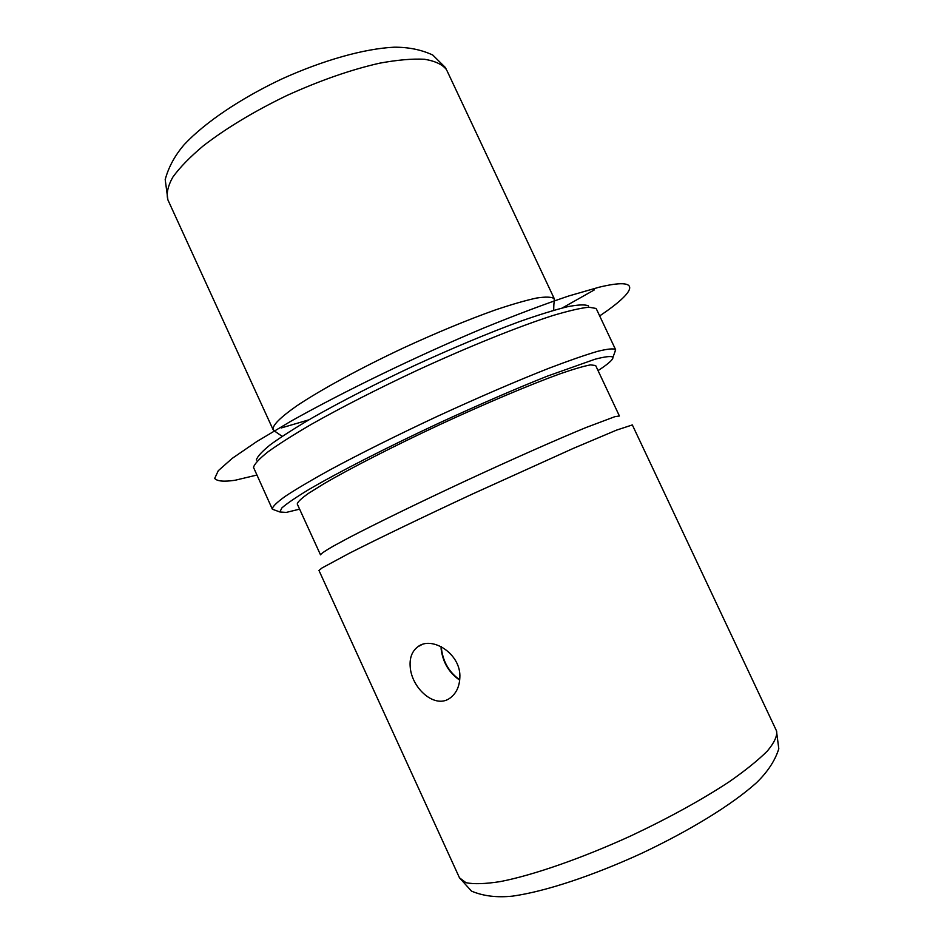 <?xml version="1.0" encoding="UTF-8"?>
<svg xmlns="http://www.w3.org/2000/svg" width="944" height="944" viewBox="0 0 944 944"><rect width="100%" height="100%" fill="white"/><g stroke="black" fill="none" stroke-linecap="round" stroke-linejoin="round"><path stroke-width="1.42" d="M459.693 680.14C449.155 672.93 442.984 662.641 441.167 649.283L441.049 646.534M410.168 666.346C409.578 657.697 412.103 651.207 417.732 646.852C431.845 635.3 461.309 653.991 459.846 677.497C459.504 686.146 456.554 692.754 450.996 697.321C435.88 710.36 411.289 688.495 410.168 666.346M275.589 431.455L273.099 429.662C272.25 425.484 280.108 417.578 296.676 405.92C320.712 389.801 360.266 368.231 403.702 347.829C437.084 332.465 467.54 319.874 495.045 310.045C511.766 304.405 525.631 300.404 536.64 298.033C545.774 296.64 551.626 296.841 554.187 298.646L554.211 302.127M256.355 459.976C257.37 456.483 262.113 451.35 270.562 444.553C281.182 436.86 295.271 427.856 312.818 417.555C342.082 400.976 375.924 383.665 414.357 365.623C452.943 347.923 488.013 333.244 519.554 321.585C538.753 314.836 554.718 309.892 567.45 306.741C578.094 304.664 585.079 304.369 588.407 305.844M274.645 510.055L272.261 508.993L253.499 467.363C254.502 463.893 259.34 458.701 268.025 451.81C278.964 443.963 293.501 434.759 311.626 424.175C341.87 407.135 376.88 389.27 416.658 370.591C468.838 346.519 519.271 326.258 553.243 315.426C568.831 310.788 580.713 308.039 588.903 307.201L595.9 308.428L596.537 309.266M272.261 508.993C272.486 506.645 276.781 502.444 285.147 496.391C295.92 489.287 310.552 480.602 329.055 470.36C360.112 453.627 396.268 435.597 437.497 416.28C478.868 397.247 516.014 381.234 548.936 368.254C568.772 360.702 584.914 355.086 597.375 351.404C607.488 348.891 613.541 348.277 615.559 349.587L614.839 352.136M299.614 509.158L286.209 512.427L279.849 511.967L281.89 507.907C286.905 503.506 295.932 497.358 308.971 489.452C338.188 472.354 386.297 447.716 438.712 423.231C478.962 404.669 515.188 388.963 547.39 376.125L594.885 359.275C604.833 356.667 610.827 355.935 612.845 357.08L612.951 357.339C613.234 359.511 608.266 363.936 598.048 370.626M619.37 415.974L614.898 416.67L585.764 427.632C556.795 439.562 512.344 459.232 465.852 480.791C419.407 502.42 376.243 523.448 349.221 537.537L332.89 546.364C325.232 550.812 321.102 553.632 320.5 554.836L297.266 504.025C297.502 502.055 301.278 498.479 308.582 493.299L324.406 483.458C350.779 468.106 393.471 446.276 439.786 424.647C486.195 403.147 530.929 384.314 560.429 373.682C573.881 369.033 583.911 366.107 590.507 364.88L595.652 365.517L619.417 416.009M632.338 424.93L616.479 430.145L573.043 448.506L472.437 494.031C423.573 516.769 378.025 538.694 349.492 553.172L322.034 567.958L318.966 570.459L459.48 877.814L465.958 882.675C473.735 884.304 485.122 883.95 500.108 881.625C532.817 875.312 581.41 858.485 631.064 835.794C668.859 817.929 701.581 799.922 729.228 781.774C745.595 770.339 758.327 760.062 767.437 750.94C774.292 742.68 777.36 736.084 776.629 731.128L632.338 424.93M459.728 679.774C449.368 672.506 443.291 662.287 441.497 649.106L441.379 646.699M562.27 307.98L594.39 289.867M308.877 419.844L281.218 427.962M256.78 475.08L235.15 480.248C223.917 481.9 217.096 481.287 214.689 478.407L218.3 470.69L232.295 458.312L256.803 441.544L291.2 421.059C344.442 391.158 417.744 355.676 483.835 327.981C515.872 314.93 544.251 304.239 568.984 295.897L599.062 287.224C642.864 276.686 636.657 291.082 599.676 315.921M273.099 429.662L167.914 199.904C166.179 193.78 167.784 186.239 172.728 177.283C179.643 167.643 189.827 157.176 203.243 145.883C226.123 128.219 253.924 111.463 286.646 95.615C319.792 80.559 350.743 69.75 379.488 63.213C397.141 59.944 412.127 58.622 424.434 59.26C434.96 60.982 442.252 64.369 446.323 69.419L445.639 68.074M417.732 646.841L421.649 644.74M167.914 199.904L165.2 179.572C168.587 167.041 174.947 155.371 184.269 144.562C204.883 122.508 240.437 98.554 281.477 79.119C322.836 60.333 364.042 48.675 394.167 47.2C408.516 47.117 421.378 49.725 432.741 55.023L445.226 67.366M554.447 299.059L446.854 70.422M553.703 310.316C553.857 299.567 554.352 302.965 554.683 300.062M282.173 436.352L273.713 430.488M615.582 349.634L596.502 309.207M279.849 511.967L272.391 509.217M612.951 357.339L615.665 349.882M459.48 877.814L471.493 891.112C483.222 896.092 496.945 897.768 512.663 896.116C545.75 891.431 592.891 875.643 641.212 853.529C689.273 830.85 731.624 805.055 756.404 782.824C767.684 771.873 775.154 760.51 778.8 748.745L776.44 730.68"/></g></svg>
